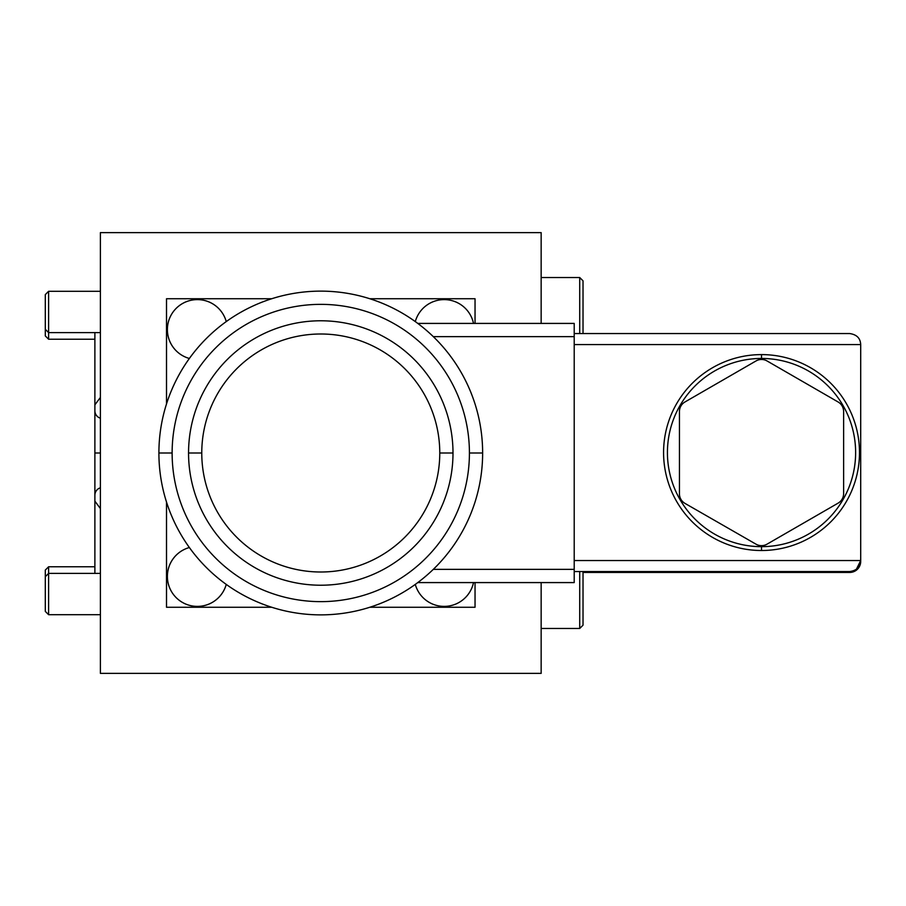 <?xml version="1.0" encoding="UTF-8"?>
<svg xmlns="http://www.w3.org/2000/svg" width="906" height="906" viewBox="0 0 906 906"><rect width="100%" height="100%" fill="white"/><g stroke="black" fill="none" stroke-linecap="round" stroke-linejoin="round"><path stroke-width="1.36" d="M100.396 673.373L541.154 673.373L541.154 582.581L541.154 673.373L100.396 673.373L100.396 232.627L100.396 673.373M541.154 323.419L541.154 232.627L100.396 232.627L541.154 232.627L541.154 323.419M849.681 572.445L583.022 572.445L849.681 572.445A11.019 11.019 0 0 0 860.7 561.426L860.7 560.542L860.7 561.426C860.043 568.119 856.374 571.788 849.681 572.445L849.681 571.561L849.681 572.445M100.396 332.615L48.607 332.615L48.607 291.302L100.396 291.302L48.607 291.302L45.3 294.609L48.607 291.302L48.607 332.615L100.396 332.615M45.3 329.308L48.607 332.615L45.3 329.308L45.3 294.609L45.3 335.922L48.607 339.229L48.607 332.615L48.607 339.229L94.881 339.229L48.607 339.229L45.3 335.922L45.3 329.308M48.607 573.385L48.607 566.771L94.881 566.771L48.607 566.771L45.3 570.078L48.607 566.771L48.607 573.385L100.396 573.385L48.607 573.385L45.3 576.692L45.3 570.078L45.3 576.692L48.607 573.385L48.607 614.698L48.607 573.385M100.396 614.698L48.607 614.698L100.396 614.698M45.3 611.391L48.607 614.698L45.3 611.391L45.3 576.692L45.3 611.391M100.396 418.187A7.712 7.712 0 0 1 94.881 410.803A7.712 7.712 0 0 0 100.396 418.187M94.881 495.197A7.712 7.712 0 0 1 100.396 487.813A7.712 7.712 0 0 0 94.881 495.197L94.881 573.385L94.881 495.197M100.396 397.451L94.881 404.846L94.881 453L100.396 453L94.881 453L94.881 501.154L100.396 508.549M579.715 277.519L541.154 277.519L579.715 277.519L579.715 333.555L579.715 277.519L583.022 280.826L583.022 333.555L583.022 280.826L579.715 277.519M541.154 628.481L579.715 628.481L541.154 628.481M579.715 571.561L579.715 628.481L579.715 571.561M583.022 571.561L583.022 625.174L579.715 628.481L583.022 625.174L583.022 571.561M166.511 607.269L166.511 502.026L166.511 607.269L271.743 607.269L166.511 607.269M166.511 403.974L166.511 298.731L271.743 298.731L166.511 298.731L166.511 403.974M369.795 298.731L475.038 298.731L475.038 323.419L475.038 298.731L369.795 298.731M475.038 582.581L475.038 607.269L369.795 607.269L475.038 607.269L475.038 582.581M433.295 336.636L574.211 336.636L574.211 569.364L433.295 569.364L574.211 569.364L574.211 323.419L417.779 323.419L574.211 323.419L574.211 336.636L433.295 336.636A161.868 161.868 0 0 0 430.124 333.657M427.168 331.007A161.868 161.868 0 0 0 422.423 327.032M420.69 325.65A161.868 161.868 0 0 0 158.901 453A161.868 161.868 0 0 1 417.926 323.533M482.638 453A161.868 161.868 0 0 0 321.687 291.132A161.868 161.868 0 0 0 158.912 451.165A161.868 161.868 0 0 1 321.687 291.132A161.868 161.868 0 0 1 482.626 454.835A161.868 161.868 0 0 0 482.638 453L469.421 453L482.638 453M574.211 569.364L574.211 582.581L417.779 582.581L574.211 582.581L574.211 569.364M158.901 453A161.868 161.868 0 0 0 319.852 614.868A161.868 161.868 0 0 0 482.626 454.835A161.868 161.868 0 0 1 319.852 614.868A161.868 161.868 0 0 1 158.901 453L172.129 453A148.641 148.641 0 0 0 320.769 601.641A148.641 148.641 0 0 0 469.421 453A148.641 148.641 0 0 0 320.769 304.359A148.641 148.641 0 0 0 172.129 453A148.641 148.641 0 0 0 320.769 601.641A148.641 148.641 0 0 0 469.421 453A148.641 148.641 0 0 0 320.769 304.359A148.641 148.641 0 0 0 172.129 453L158.901 453A161.868 161.868 0 0 1 158.912 451.165M453 453A132.231 132.231 0 0 0 321.687 320.781A132.231 132.231 0 0 0 188.55 453A132.231 132.231 0 0 1 321.687 320.781A132.231 132.231 0 0 1 453 453L439.772 453A119.003 119.003 0 0 0 320.769 333.997A119.003 119.003 0 0 0 201.766 453L188.55 453L201.766 453A119.003 119.003 0 0 0 320.769 572.003A119.003 119.003 0 0 0 439.772 453A119.003 119.003 0 0 0 320.769 333.997A119.003 119.003 0 0 0 201.766 453A119.003 119.003 0 0 0 320.769 572.003A119.003 119.003 0 0 0 439.772 453L453 453A132.231 132.231 0 0 1 319.852 585.219A132.231 132.231 0 0 1 188.55 453A132.231 132.231 0 0 0 319.852 585.219A132.231 132.231 0 0 0 453 453M856.374 569.296L860.7 560.542L574.211 560.542L860.7 560.542C860.406 566.896 856.725 570.565 849.681 571.561L574.211 571.561L849.681 571.561L853.452 570.893M860.7 344.574L574.211 344.574L860.7 344.574C860.406 338.232 856.725 334.552 849.681 333.555C856.725 334.552 860.406 338.232 860.7 344.574L860.7 560.542L860.7 344.574M762.478 550.508A97.961 97.961 0 0 1 761.527 550.52A97.961 97.961 0 0 1 663.577 453.034A97.961 97.961 0 0 1 760.587 354.608A97.961 97.961 0 0 1 761.527 354.597A97.961 97.961 0 0 1 859.488 452.083A97.961 97.961 0 0 1 762.478 550.508A97.961 97.961 0 0 0 859.488 452.083A97.961 97.961 0 0 0 761.527 354.597L761.527 358.459A94.099 94.099 0 0 0 667.428 452.558A94.099 94.099 0 0 0 761.527 546.658L761.527 550.52A97.961 97.961 0 0 0 762.478 550.508M574.211 333.555L849.681 333.555L574.211 333.555M849.681 571.561C856.725 570.565 860.406 566.896 860.7 560.542M761.527 546.658A94.099 94.099 0 0 0 855.626 452.558A94.099 94.099 0 0 0 761.527 358.459L761.527 354.597A97.961 97.961 0 0 0 760.587 354.608A97.961 97.961 0 0 0 663.577 453.034A97.961 97.961 0 0 0 761.527 550.52L761.527 546.658A94.099 94.099 0 0 0 855.626 452.558A94.099 94.099 0 0 0 761.527 358.459A94.099 94.099 0 0 0 667.428 452.558A94.099 94.099 0 0 0 761.527 546.658M767.042 360.95A11.019 11.019 0 0 0 756.023 360.95L684.947 401.981L756.023 360.95A11.019 11.019 0 0 1 767.042 360.95L838.107 401.981L767.042 360.95M684.947 401.981A11.019 11.019 0 0 0 679.443 411.528L679.443 493.827A11.019 11.019 0 0 0 684.97 503.385L756.023 544.189A11.019 11.019 0 0 0 767.02 544.178L838.107 503.136A11.019 11.019 0 0 0 843.622 493.589L843.622 411.528A11.019 11.019 0 0 0 838.107 401.981A11.019 11.019 0 0 1 843.622 411.528L843.622 493.589A11.019 11.019 0 0 1 838.107 503.136L767.02 544.178A11.019 11.019 0 0 1 756.023 544.189L684.97 503.385A11.019 11.019 0 0 1 679.443 493.827L679.443 411.528A11.019 11.019 0 0 1 684.947 401.981M473.51 323.419A29.966 29.966 0 0 0 415.299 321.596A29.966 29.966 0 0 1 473.51 323.419M415.299 584.404A29.966 29.966 0 0 0 473.51 582.581A29.966 29.966 0 0 1 415.299 584.404M226.251 321.596A29.966 29.966 0 0 0 167.395 329.591A29.966 29.966 0 0 0 189.377 358.47A29.966 29.966 0 0 1 193.329 299.886A29.966 29.966 0 0 1 226.251 321.596M189.377 547.53A29.966 29.966 0 0 0 193.329 606.114A29.966 29.966 0 0 0 226.251 584.404A29.966 29.966 0 0 1 167.395 576.409A29.966 29.966 0 0 1 189.377 547.53M94.881 332.615L94.881 410.803"/></g></svg>
